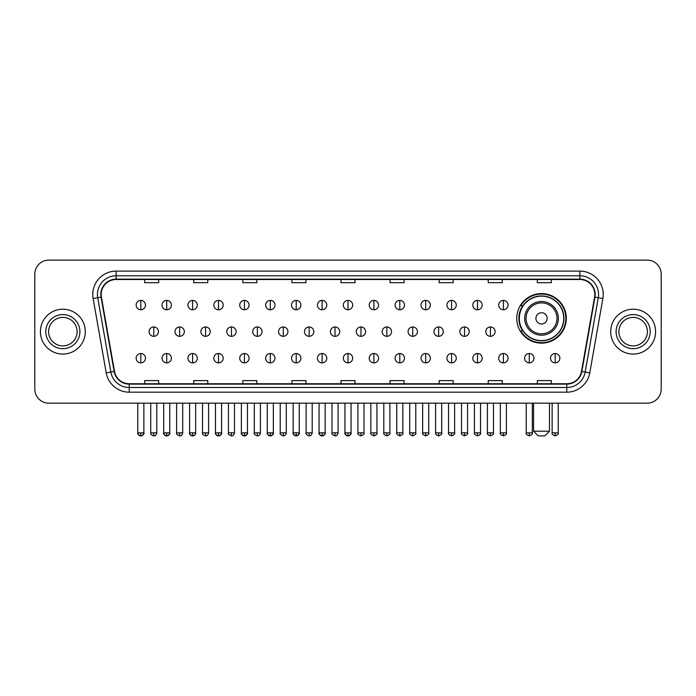 <?xml version="1.0" encoding="UTF-8"?>
<svg xmlns="http://www.w3.org/2000/svg" width="696" height="696" viewBox="0 0 696 696"><rect width="100%" height="100%" fill="white"/><g stroke="black" fill="none" stroke-linecap="round" stroke-linejoin="round"><path stroke-width="1.04" d="M516.754 318.359A24.778 24.778 0 0 0 541.532 343.137A24.778 24.778 0 0 0 566.309 318.359A24.778 24.778 0 0 0 541.532 293.59A24.778 24.778 0 0 0 516.754 318.359M522.696 330.983A22.672 22.672 0 0 1 522.696 305.744M34.8 274.137L34.8 389.134A14.024 14.024 0 0 0 48.824 403.158L647.176 403.158A14.024 14.024 0 0 0 661.2 389.134L661.2 274.137A14.024 14.024 0 0 0 647.176 260.121L48.824 260.121A14.024 14.024 0 0 0 34.8 274.137L34.8 389.134M40.412 331.635A22.437 22.437 0 0 0 62.849 354.081A22.437 22.437 0 0 0 85.286 331.635A22.437 22.437 0 0 0 62.849 309.198A22.437 22.437 0 0 0 40.412 331.635A22.437 22.437 0 0 0 62.849 354.081A22.437 22.437 0 0 0 85.286 331.635A22.437 22.437 0 0 0 62.849 309.198A22.437 22.437 0 0 0 40.412 331.635M610.714 331.635A22.437 22.437 0 0 0 633.151 354.081A22.437 22.437 0 0 0 655.588 331.635A22.437 22.437 0 0 0 633.151 309.198A22.437 22.437 0 0 0 610.714 331.635A22.437 22.437 0 0 0 633.151 354.081A22.437 22.437 0 0 0 655.588 331.635A22.437 22.437 0 0 0 633.151 309.198A22.437 22.437 0 0 0 610.714 331.635M101.181 294.478A14.955 14.955 0 0 1 116.136 279.514L579.864 279.514A14.955 14.955 0 0 1 594.593 297.07L581.491 371.403A14.955 14.955 0 0 1 566.753 383.757L129.247 383.757A14.955 14.955 0 0 1 114.509 371.403L101.407 297.07A14.955 14.955 0 0 1 101.181 294.478M100.807 294.478A15.329 15.329 0 0 0 101.042 297.14L114.144 371.464A15.329 15.329 0 0 0 129.247 384.131L566.753 384.131A15.329 15.329 0 0 0 581.856 371.464L594.958 297.14A15.329 15.329 0 0 0 579.864 279.139L116.136 279.139A15.329 15.329 0 0 0 100.807 294.478M93.125 298.532A23.377 23.377 0 0 1 116.136 271.101L579.864 271.101A23.377 23.377 0 0 1 602.875 298.532L589.773 372.865A23.377 23.377 0 0 1 566.753 392.179L129.247 392.179A23.377 23.377 0 0 1 106.227 372.865L93.125 298.532L97.727 297.723A18.696 18.696 0 0 1 116.136 275.781L579.864 275.781A18.696 18.696 0 0 1 598.273 297.723L585.171 372.047A18.696 18.696 0 0 1 566.753 387.498L129.247 387.498A18.696 18.696 0 0 1 110.829 372.047L97.727 297.723A18.696 18.696 0 0 1 97.44 294.478M647.176 260.121L48.824 260.121M48.824 403.158L647.176 403.158M661.2 389.134L661.2 274.137M581.856 371.464L585.171 372.047L598.273 297.723L602.875 298.532M340.988 279.514L340.988 282.68L355.012 282.68L355.012 279.514M291.902 279.514L291.902 282.68L305.927 282.68L305.927 279.514M242.817 279.514L242.817 282.68L256.841 282.68L256.841 279.514M193.74 279.514L193.74 282.68L207.765 282.68L207.765 279.514M144.655 279.514L144.655 282.68L158.679 282.68L158.679 279.514M390.073 279.514L390.073 282.68L404.098 282.68L404.098 279.514M439.159 279.514L439.159 282.68L453.183 282.68L453.183 279.514M488.235 279.514L488.235 282.68L502.26 282.68L502.26 279.514M537.321 279.514L537.321 282.68L551.345 282.68L551.345 279.514M355.012 383.757L355.012 380.599L340.988 380.599L340.988 383.757M305.927 383.757L305.927 380.599L291.902 380.599L291.902 383.757M256.841 383.757L256.841 380.599L242.817 380.599L242.817 383.757M207.765 383.757L207.765 380.599L193.74 380.599L193.74 383.757M158.679 383.757L158.679 380.599L144.655 380.599L144.655 383.757M404.098 383.757L404.098 380.599L390.073 380.599L390.073 383.757M453.183 383.757L453.183 380.599L439.159 380.599L439.159 383.757M502.26 383.757L502.26 380.599L488.235 380.599L488.235 383.757M551.345 383.757L551.345 380.599L537.321 380.599L537.321 383.757M77.099 331.635A14.251 14.251 0 0 0 62.849 317.393A14.251 14.251 0 0 0 48.598 331.635A14.251 14.251 0 0 0 62.849 345.886A14.251 14.251 0 0 0 77.099 331.635A14.251 14.251 0 0 1 62.849 345.886A14.251 14.251 0 0 1 48.598 331.635M544.803 435.879L538.26 435.879L533.58 431.207L549.475 431.207L544.803 435.879M547.143 318.359A5.612 5.612 0 0 0 541.532 312.756A5.612 5.612 0 0 0 535.92 318.359A5.612 5.612 0 0 0 541.532 323.971A5.612 5.612 0 0 0 547.143 318.359M558.357 318.359A16.826 16.826 0 0 0 541.532 301.533A16.826 16.826 0 0 0 524.697 318.359A16.826 16.826 0 0 0 541.532 335.194A16.826 16.826 0 0 0 558.357 318.359A16.826 16.826 0 0 1 541.532 335.194A16.826 16.826 0 0 1 524.697 318.359M563.734 318.359A22.202 22.202 0 0 0 541.532 296.157A22.202 22.202 0 0 0 519.329 318.359A22.202 22.202 0 0 0 541.532 340.57A22.202 22.202 0 0 0 563.734 318.359M565.839 318.359A24.308 24.308 0 0 1 520.756 330.983L523.009 330.983A22.411 22.411 0 0 0 556.356 335.168A22.411 22.411 0 0 0 556.356 301.559A22.411 22.411 0 0 0 523.009 305.744L520.756 305.744A24.308 24.308 0 0 1 565.839 318.359M647.402 331.635A14.251 14.251 0 0 0 633.151 317.393A14.251 14.251 0 0 0 618.901 331.635A14.251 14.251 0 0 0 633.151 345.886A14.251 14.251 0 0 0 647.402 331.635A14.251 14.251 0 0 1 633.151 345.886A14.251 14.251 0 0 1 618.901 331.635M140.818 300.411A4.672 4.672 0 0 0 136.146 305.083A4.672 4.672 0 0 0 140.818 309.764A4.672 4.672 0 0 0 145.499 305.083A4.672 4.672 0 0 0 140.818 300.411L140.818 309.764A4.672 4.672 0 0 0 145.499 305.083A4.672 4.672 0 0 0 140.818 300.411M166.718 300.411A4.672 4.672 0 0 0 162.046 305.083A4.672 4.672 0 0 0 166.718 309.764A4.672 4.672 0 0 0 171.39 305.083A4.672 4.672 0 0 0 166.718 300.411L166.718 309.764A4.672 4.672 0 0 0 171.39 305.083A4.672 4.672 0 0 0 166.718 300.411M192.618 300.411A4.672 4.672 0 0 0 187.937 305.083A4.672 4.672 0 0 0 192.618 309.764A4.672 4.672 0 0 0 197.29 305.083A4.672 4.672 0 0 0 192.618 300.411L192.618 309.764A4.672 4.672 0 0 0 197.29 305.083A4.672 4.672 0 0 0 192.618 300.411M218.509 300.411A4.672 4.672 0 0 0 213.837 305.083A4.672 4.672 0 0 0 218.509 309.764A4.672 4.672 0 0 0 223.19 305.083A4.672 4.672 0 0 0 218.509 300.411L218.509 309.764A4.672 4.672 0 0 0 223.19 305.083A4.672 4.672 0 0 0 218.509 300.411M244.409 300.411A4.672 4.672 0 0 0 239.737 305.083A4.672 4.672 0 0 0 244.409 309.764A4.672 4.672 0 0 0 249.081 305.083A4.672 4.672 0 0 0 244.409 300.411L244.409 309.764A4.672 4.672 0 0 0 249.081 305.083A4.672 4.672 0 0 0 244.409 300.411M270.309 300.411A4.672 4.672 0 0 0 265.637 305.083A4.672 4.672 0 0 0 270.309 309.764A4.672 4.672 0 0 0 274.981 305.083A4.672 4.672 0 0 0 270.309 300.411L270.309 309.764A4.672 4.672 0 0 0 274.981 305.083A4.672 4.672 0 0 0 270.309 300.411M296.209 300.411A4.672 4.672 0 0 0 291.528 305.083A4.672 4.672 0 0 0 296.209 309.764A4.672 4.672 0 0 0 300.881 305.083A4.672 4.672 0 0 0 296.209 300.411L296.209 309.764A4.672 4.672 0 0 0 300.881 305.083A4.672 4.672 0 0 0 296.209 300.411M322.1 300.411A4.672 4.672 0 0 0 317.428 305.083A4.672 4.672 0 0 0 322.1 309.764A4.672 4.672 0 0 0 326.781 305.083A4.672 4.672 0 0 0 322.1 300.411L322.1 309.764A4.672 4.672 0 0 0 326.781 305.083A4.672 4.672 0 0 0 322.1 300.411M348 300.411A4.672 4.672 0 0 0 343.328 305.083A4.672 4.672 0 0 0 348 309.764A4.672 4.672 0 0 0 352.672 305.083A4.672 4.672 0 0 0 348 300.411L348 309.764A4.672 4.672 0 0 0 352.672 305.083A4.672 4.672 0 0 0 348 300.411M373.9 300.411A4.672 4.672 0 0 0 369.219 305.083A4.672 4.672 0 0 0 373.9 309.764A4.672 4.672 0 0 0 378.572 305.083A4.672 4.672 0 0 0 373.9 300.411L373.9 309.764A4.672 4.672 0 0 0 378.572 305.083A4.672 4.672 0 0 0 373.9 300.411M399.791 300.411A4.672 4.672 0 0 0 395.119 305.083A4.672 4.672 0 0 0 399.791 309.764A4.672 4.672 0 0 0 404.472 305.083A4.672 4.672 0 0 0 399.791 300.411L399.791 309.764A4.672 4.672 0 0 0 404.472 305.083A4.672 4.672 0 0 0 399.791 300.411M425.691 300.411A4.672 4.672 0 0 0 421.019 305.083A4.672 4.672 0 0 0 425.691 309.764A4.672 4.672 0 0 0 430.363 305.083A4.672 4.672 0 0 0 425.691 300.411L425.691 309.764A4.672 4.672 0 0 0 430.363 305.083A4.672 4.672 0 0 0 425.691 300.411M451.591 300.411A4.672 4.672 0 0 0 446.919 305.083A4.672 4.672 0 0 0 451.591 309.764A4.672 4.672 0 0 0 456.263 305.083A4.672 4.672 0 0 0 451.591 300.411L451.591 309.764A4.672 4.672 0 0 0 456.263 305.083A4.672 4.672 0 0 0 451.591 300.411M477.491 300.411A4.672 4.672 0 0 0 472.81 305.083A4.672 4.672 0 0 0 477.491 309.764A4.672 4.672 0 0 0 482.163 305.083A4.672 4.672 0 0 0 477.491 300.411L477.491 309.764A4.672 4.672 0 0 0 482.163 305.083A4.672 4.672 0 0 0 477.491 300.411M503.382 300.411A4.672 4.672 0 0 0 498.71 305.083A4.672 4.672 0 0 0 503.382 309.764A4.672 4.672 0 0 0 508.063 305.083A4.672 4.672 0 0 0 503.382 300.411L503.382 309.764A4.672 4.672 0 0 0 508.063 305.083A4.672 4.672 0 0 0 503.382 300.411M153.773 326.963A4.672 4.672 0 0 0 149.092 331.635A4.672 4.672 0 0 0 153.773 336.316A4.672 4.672 0 0 0 158.444 331.635A4.672 4.672 0 0 0 153.773 326.963L153.773 336.316A4.672 4.672 0 0 0 158.444 331.635A4.672 4.672 0 0 0 153.773 326.963M179.664 326.963A4.672 4.672 0 0 0 174.992 331.635A4.672 4.672 0 0 0 179.664 336.316A4.672 4.672 0 0 0 184.344 331.635A4.672 4.672 0 0 0 179.664 326.963L179.664 336.316A4.672 4.672 0 0 0 184.344 331.635A4.672 4.672 0 0 0 179.664 326.963M205.564 326.963A4.672 4.672 0 0 0 200.892 331.635A4.672 4.672 0 0 0 205.564 336.316A4.672 4.672 0 0 0 210.236 331.635A4.672 4.672 0 0 0 205.564 326.963L205.564 336.316A4.672 4.672 0 0 0 210.236 331.635A4.672 4.672 0 0 0 205.564 326.963M231.464 326.963A4.672 4.672 0 0 0 226.783 331.635A4.672 4.672 0 0 0 231.464 336.316A4.672 4.672 0 0 0 236.135 331.635A4.672 4.672 0 0 0 231.464 326.963L231.464 336.316A4.672 4.672 0 0 0 236.135 331.635A4.672 4.672 0 0 0 231.464 326.963M257.355 326.963A4.672 4.672 0 0 0 252.683 331.635A4.672 4.672 0 0 0 257.355 336.316A4.672 4.672 0 0 0 262.035 331.635A4.672 4.672 0 0 0 257.355 326.963L257.355 336.316A4.672 4.672 0 0 0 262.035 331.635A4.672 4.672 0 0 0 257.355 326.963M283.255 326.963A4.672 4.672 0 0 0 278.583 331.635A4.672 4.672 0 0 0 283.255 336.316A4.672 4.672 0 0 0 287.935 331.635A4.672 4.672 0 0 0 283.255 326.963L283.255 336.316A4.672 4.672 0 0 0 287.935 331.635A4.672 4.672 0 0 0 283.255 326.963M309.155 326.963A4.672 4.672 0 0 0 304.483 331.635A4.672 4.672 0 0 0 309.155 336.316A4.672 4.672 0 0 0 313.826 331.635A4.672 4.672 0 0 0 309.155 326.963L309.155 336.316A4.672 4.672 0 0 0 313.826 331.635A4.672 4.672 0 0 0 309.155 326.963M335.054 326.963A4.672 4.672 0 0 0 330.374 331.635A4.672 4.672 0 0 0 335.054 336.316A4.672 4.672 0 0 0 339.726 331.635A4.672 4.672 0 0 0 335.054 326.963L335.054 336.316A4.672 4.672 0 0 0 339.726 331.635A4.672 4.672 0 0 0 335.054 326.963M360.946 326.963A4.672 4.672 0 0 0 356.274 331.635A4.672 4.672 0 0 0 360.946 336.316A4.672 4.672 0 0 0 365.626 331.635A4.672 4.672 0 0 0 360.946 326.963L360.946 336.316A4.672 4.672 0 0 0 365.626 331.635A4.672 4.672 0 0 0 360.946 326.963M386.845 326.963A4.672 4.672 0 0 0 382.174 331.635A4.672 4.672 0 0 0 386.845 336.316A4.672 4.672 0 0 0 391.517 331.635A4.672 4.672 0 0 0 386.845 326.963L386.845 336.316A4.672 4.672 0 0 0 391.517 331.635A4.672 4.672 0 0 0 386.845 326.963M412.745 326.963A4.672 4.672 0 0 0 408.065 331.635A4.672 4.672 0 0 0 412.745 336.316A4.672 4.672 0 0 0 417.417 331.635A4.672 4.672 0 0 0 412.745 326.963L412.745 336.316A4.672 4.672 0 0 0 417.417 331.635A4.672 4.672 0 0 0 412.745 326.963M438.645 326.963A4.672 4.672 0 0 0 433.965 331.635A4.672 4.672 0 0 0 438.645 336.316A4.672 4.672 0 0 0 443.317 331.635A4.672 4.672 0 0 0 438.645 326.963L438.645 336.316A4.672 4.672 0 0 0 443.317 331.635A4.672 4.672 0 0 0 438.645 326.963M464.537 326.963A4.672 4.672 0 0 0 459.865 331.635A4.672 4.672 0 0 0 464.537 336.316A4.672 4.672 0 0 0 469.217 331.635A4.672 4.672 0 0 0 464.537 326.963L464.537 336.316A4.672 4.672 0 0 0 469.217 331.635A4.672 4.672 0 0 0 464.537 326.963M490.436 326.963A4.672 4.672 0 0 0 485.764 331.635A4.672 4.672 0 0 0 490.436 336.316A4.672 4.672 0 0 0 495.108 331.635A4.672 4.672 0 0 0 490.436 326.963L490.436 336.316A4.672 4.672 0 0 0 495.108 331.635A4.672 4.672 0 0 0 490.436 326.963M140.818 353.516A4.672 4.672 0 0 0 136.146 358.188A4.672 4.672 0 0 0 140.818 362.868A4.672 4.672 0 0 0 145.499 358.188A4.672 4.672 0 0 0 140.818 353.516L140.818 362.868A4.672 4.672 0 0 0 145.499 358.188A4.672 4.672 0 0 0 140.818 353.516M166.718 353.516A4.672 4.672 0 0 0 162.046 358.188A4.672 4.672 0 0 0 166.718 362.868A4.672 4.672 0 0 0 171.39 358.188A4.672 4.672 0 0 0 166.718 353.516L166.718 362.868A4.672 4.672 0 0 0 171.39 358.188A4.672 4.672 0 0 0 166.718 353.516M192.618 353.516A4.672 4.672 0 0 0 187.937 358.188A4.672 4.672 0 0 0 192.618 362.868A4.672 4.672 0 0 0 197.29 358.188A4.672 4.672 0 0 0 192.618 353.516L192.618 362.868A4.672 4.672 0 0 0 197.29 358.188A4.672 4.672 0 0 0 192.618 353.516M218.509 353.516A4.672 4.672 0 0 0 213.837 358.188A4.672 4.672 0 0 0 218.509 362.868A4.672 4.672 0 0 0 223.19 358.188A4.672 4.672 0 0 0 218.509 353.516L218.509 362.868A4.672 4.672 0 0 0 223.19 358.188A4.672 4.672 0 0 0 218.509 353.516M244.409 353.516A4.672 4.672 0 0 0 239.737 358.188A4.672 4.672 0 0 0 244.409 362.868A4.672 4.672 0 0 0 249.081 358.188A4.672 4.672 0 0 0 244.409 353.516L244.409 362.868A4.672 4.672 0 0 0 249.081 358.188A4.672 4.672 0 0 0 244.409 353.516M270.309 353.516A4.672 4.672 0 0 0 265.637 358.188A4.672 4.672 0 0 0 270.309 362.868A4.672 4.672 0 0 0 274.981 358.188A4.672 4.672 0 0 0 270.309 353.516L270.309 362.868A4.672 4.672 0 0 0 274.981 358.188A4.672 4.672 0 0 0 270.309 353.516M296.209 353.516A4.672 4.672 0 0 0 291.528 358.188A4.672 4.672 0 0 0 296.209 362.868A4.672 4.672 0 0 0 300.881 358.188A4.672 4.672 0 0 0 296.209 353.516L296.209 362.868A4.672 4.672 0 0 0 300.881 358.188A4.672 4.672 0 0 0 296.209 353.516M322.1 353.516A4.672 4.672 0 0 0 317.428 358.188A4.672 4.672 0 0 0 322.1 362.868A4.672 4.672 0 0 0 326.781 358.188A4.672 4.672 0 0 0 322.1 353.516L322.1 362.868A4.672 4.672 0 0 0 326.781 358.188A4.672 4.672 0 0 0 322.1 353.516M348 353.516A4.672 4.672 0 0 0 343.328 358.188A4.672 4.672 0 0 0 348 362.868A4.672 4.672 0 0 0 352.672 358.188A4.672 4.672 0 0 0 348 353.516L348 362.868A4.672 4.672 0 0 0 352.672 358.188A4.672 4.672 0 0 0 348 353.516M373.9 353.516A4.672 4.672 0 0 0 369.219 358.188A4.672 4.672 0 0 0 373.9 362.868A4.672 4.672 0 0 0 378.572 358.188A4.672 4.672 0 0 0 373.9 353.516L373.9 362.868A4.672 4.672 0 0 0 378.572 358.188A4.672 4.672 0 0 0 373.9 353.516M399.791 353.516A4.672 4.672 0 0 0 395.119 358.188A4.672 4.672 0 0 0 399.791 362.868A4.672 4.672 0 0 0 404.472 358.188A4.672 4.672 0 0 0 399.791 353.516L399.791 362.868A4.672 4.672 0 0 0 404.472 358.188A4.672 4.672 0 0 0 399.791 353.516M425.691 353.516A4.672 4.672 0 0 0 421.019 358.188A4.672 4.672 0 0 0 425.691 362.868A4.672 4.672 0 0 0 430.363 358.188A4.672 4.672 0 0 0 425.691 353.516L425.691 362.868A4.672 4.672 0 0 0 430.363 358.188A4.672 4.672 0 0 0 425.691 353.516M451.591 353.516A4.672 4.672 0 0 0 446.919 358.188A4.672 4.672 0 0 0 451.591 362.868A4.672 4.672 0 0 0 456.263 358.188A4.672 4.672 0 0 0 451.591 353.516L451.591 362.868A4.672 4.672 0 0 0 456.263 358.188A4.672 4.672 0 0 0 451.591 353.516M477.491 353.516A4.672 4.672 0 0 0 472.81 358.188A4.672 4.672 0 0 0 477.491 362.868A4.672 4.672 0 0 0 482.163 358.188A4.672 4.672 0 0 0 477.491 353.516L477.491 362.868A4.672 4.672 0 0 0 482.163 358.188A4.672 4.672 0 0 0 477.491 353.516M503.382 353.516A4.672 4.672 0 0 0 498.71 358.188A4.672 4.672 0 0 0 503.382 362.868A4.672 4.672 0 0 0 508.063 358.188A4.672 4.672 0 0 0 503.382 353.516L503.382 362.868A4.672 4.672 0 0 0 508.063 358.188A4.672 4.672 0 0 0 503.382 353.516M529.282 353.516A4.672 4.672 0 0 0 524.61 358.188A4.672 4.672 0 0 0 529.282 362.868A4.672 4.672 0 0 0 533.954 358.188A4.672 4.672 0 0 0 529.282 353.516L529.282 362.868A4.672 4.672 0 0 0 533.954 358.188A4.672 4.672 0 0 0 529.282 353.516M555.182 353.516A4.672 4.672 0 0 0 550.501 358.188A4.672 4.672 0 0 0 555.182 362.868A4.672 4.672 0 0 0 559.854 358.188A4.672 4.672 0 0 0 555.182 353.516L555.182 362.868A4.672 4.672 0 0 0 559.854 358.188A4.672 4.672 0 0 0 555.182 353.516M579.864 271.101L579.864 279.139M97.727 297.723L101.042 297.14M129.247 392.179L129.247 384.131M566.753 384.131L566.753 392.179M106.227 372.865L114.144 371.464M594.958 297.14L598.273 297.723M116.136 271.101L116.136 279.139M585.171 372.047L589.773 372.865M79.901 331.635A17.052 17.052 0 0 0 62.849 314.583A17.052 17.052 0 0 0 45.797 331.635A17.052 17.052 0 0 0 62.849 348.696A17.052 17.052 0 0 0 79.901 331.635M556.991 318.359A15.46 15.46 0 0 0 541.532 302.899A15.46 15.46 0 0 0 526.072 318.359A15.46 15.46 0 0 0 541.532 333.819A15.46 15.46 0 0 0 556.991 318.359M650.203 331.635A17.052 17.052 0 0 0 633.151 314.583A17.052 17.052 0 0 0 616.099 331.635A17.052 17.052 0 0 0 633.151 348.696A17.052 17.052 0 0 0 650.203 331.635M153.773 432.842L150.727 432.842C150.119 433.817 151.128 434.826 153.773 435.879L153.773 432.842L156.809 432.842L156.809 403.158M179.664 432.842L176.627 432.842C176.01 433.817 177.028 434.826 179.664 435.879L179.664 432.842L182.709 432.842L182.709 403.158M205.564 432.842L202.527 432.842C201.91 433.817 202.919 434.826 205.564 435.879L205.564 432.842L208.6 432.842L208.6 403.158M231.464 432.842L228.427 432.842C227.81 433.817 228.819 434.826 231.464 435.879L231.464 432.842L234.5 432.842L234.5 403.158M257.355 432.842L254.318 432.842C253.701 433.817 254.719 434.826 257.355 435.879L257.355 432.842L260.4 432.842L260.4 403.158M283.255 432.842L280.218 432.842C279.601 433.817 280.618 434.826 283.255 435.879L283.255 432.842L286.291 432.842L286.291 403.158M309.155 432.842L306.118 432.842C305.5 433.817 306.51 434.826 309.155 435.879L309.155 432.842L312.191 432.842L312.191 403.158M335.054 432.842L332.009 432.842C331.4 433.817 332.41 434.826 335.054 435.879L335.054 432.842L338.091 432.842L338.091 403.158M360.946 432.842L357.909 432.842C357.292 433.817 358.31 434.826 360.946 435.879L360.946 432.842L363.991 432.842L363.991 403.158M386.845 432.842L383.809 432.842C383.191 433.817 384.201 434.826 386.845 435.879L386.845 432.842L389.882 432.842L389.882 403.158M412.745 432.842L409.709 432.842C409.091 433.817 410.101 434.826 412.745 435.879L412.745 432.842L415.782 432.842L415.782 403.158M438.645 432.842L435.6 432.842C434.983 433.817 436 434.826 438.645 435.879L438.645 432.842L441.682 432.842L441.682 403.158M464.537 432.842L461.5 432.842C460.882 433.817 461.9 434.826 464.537 435.879L464.537 432.842L467.573 432.842L467.573 403.158M490.436 432.842L487.4 432.842C486.782 433.817 487.792 434.826 490.436 435.879L490.436 432.842L493.473 432.842L493.473 403.158M140.818 432.842L137.782 432.842C137.164 433.817 138.182 434.826 140.818 435.879L140.818 432.842L143.863 432.842C144.472 433.817 143.463 434.826 140.818 435.879C139.322 436.027 138.313 435.009 137.782 432.842L137.782 403.158M166.718 432.842L163.682 432.842C163.064 433.817 164.073 434.826 166.718 435.879L166.718 432.842L169.754 432.842C170.372 433.817 169.363 434.826 166.718 435.879C165.222 436.027 164.213 435.009 163.682 432.842L163.682 403.158M192.618 432.842L189.573 432.842C188.964 433.817 189.973 434.826 192.618 435.879L192.618 432.842L195.654 432.842C196.272 433.817 195.254 434.826 192.618 435.879C191.122 436.027 190.104 435.009 189.573 432.842L189.573 403.158M218.509 432.842L215.473 432.842C214.855 433.817 215.873 434.826 218.509 435.879L218.509 432.842L221.554 432.842C222.172 433.817 221.154 434.826 218.509 435.879C217.022 436.027 216.004 435.009 215.473 432.842L215.473 403.158L215.473 432.842M244.409 432.842L241.373 432.842C240.755 433.817 241.764 434.826 244.409 435.879L244.409 432.842L247.445 432.842C248.063 433.817 247.054 434.826 244.409 435.879C242.913 436.027 241.904 435.009 241.373 432.842L241.373 403.158M270.309 432.842L267.273 432.842C266.655 433.817 267.664 434.826 270.309 435.879L270.309 432.842L273.345 432.842C273.963 433.817 272.954 434.826 270.309 435.879C268.813 436.027 267.803 435.009 267.273 432.842L267.273 403.158M296.209 432.842L293.164 432.842C292.546 433.817 293.564 434.826 296.209 435.879L296.209 432.842L299.245 432.842C299.863 433.817 298.845 434.826 296.209 435.879C294.712 436.027 293.695 435.009 293.164 432.842L293.164 403.158M322.1 432.842L319.064 432.842C318.446 433.817 319.464 434.826 322.1 435.879L322.1 432.842L325.145 432.842C325.754 433.817 324.745 434.826 322.1 435.879C320.604 436.027 319.595 435.009 319.064 432.842L319.064 403.158M348 432.842L344.964 432.842C344.346 433.817 345.355 434.826 348 435.879L348 432.842L351.036 432.842C351.654 433.817 350.645 434.826 348 435.879C346.504 436.027 345.494 435.009 344.964 432.842L344.964 403.158M373.9 432.842L370.855 432.842C370.246 433.817 371.255 434.826 373.9 435.879L373.9 432.842L376.936 432.842L376.936 403.158L376.936 432.842C377.554 433.817 376.536 434.826 373.9 435.879M399.791 432.842L396.755 432.842L396.755 403.158L396.755 432.842C396.137 433.817 397.155 434.826 399.791 435.879L399.791 432.842L402.836 432.842L402.836 403.158M425.691 432.842L422.655 432.842C422.037 433.817 423.046 434.826 425.691 435.879L425.691 432.842L428.727 432.842L428.727 403.158M451.591 432.842L448.555 432.842C447.937 433.817 448.946 434.826 451.591 435.879L451.591 432.842L454.627 432.842L454.627 403.158M477.491 432.842L474.446 432.842C473.828 433.817 474.846 434.826 477.491 435.879L477.491 432.842L480.527 432.842L480.527 403.158M503.382 432.842L500.346 432.842C499.728 433.817 500.746 434.826 503.382 435.879L503.382 432.842L506.427 432.842L506.427 403.158M529.282 432.842L526.246 432.842C525.628 433.817 526.637 434.826 529.282 435.879L529.282 432.842L532.318 432.842L532.318 403.158M555.182 432.842L552.137 432.842C551.528 433.817 552.537 434.826 555.182 435.879L555.182 432.842L558.218 432.842L558.218 403.158M549.475 403.158L549.475 431.207M533.58 403.158L533.58 431.207M150.727 432.842L150.727 403.158M156.809 432.842C156.278 435.009 155.269 436.027 153.773 435.879M176.627 432.842L176.627 403.158M182.709 432.842C182.178 435.009 181.16 436.027 179.664 435.879M202.527 432.842L202.527 403.158M208.6 432.842C208.069 435.009 207.06 436.027 205.564 435.879M228.427 432.842L228.427 403.158M234.5 432.842C233.969 435.009 232.96 436.027 231.464 435.879M254.318 432.842L254.318 403.158M260.4 432.842C259.869 435.009 258.851 436.027 257.355 435.879M280.218 432.842L280.218 403.158M286.291 432.842C285.769 435.009 284.751 436.027 283.255 435.879M306.118 432.842L306.118 403.158M312.191 432.842C311.66 435.009 310.651 436.027 309.155 435.879M332.009 432.842L332.009 403.158M338.091 432.842C337.56 435.009 336.551 436.027 335.054 435.879M357.909 432.842L357.909 403.158M363.991 432.842C364.6 433.817 363.59 434.826 360.946 435.879M383.809 432.842L383.809 403.158M389.882 432.842C390.5 433.817 389.49 434.826 386.845 435.879M409.709 432.842L409.709 403.158M415.782 432.842C416.399 433.817 415.381 434.826 412.745 435.879M435.6 432.842L435.6 403.158M441.682 432.842C442.299 433.817 441.281 434.826 438.645 435.879M461.5 432.842L461.5 403.158M467.573 432.842C468.19 433.817 467.181 434.826 464.537 435.879M487.4 432.842L487.4 403.158M493.473 432.842C494.09 433.817 493.081 434.826 490.436 435.879M140.818 435.879C142.315 436.027 143.333 435.009 143.863 432.842L143.863 403.158M166.718 435.879C168.214 436.027 169.224 435.009 169.754 432.842L169.754 403.158M192.618 435.879C194.114 436.027 195.124 435.009 195.654 432.842L195.654 403.158M218.509 435.879C220.006 436.027 221.024 435.009 221.554 432.842L221.554 403.158M244.409 435.879C245.905 436.027 246.915 435.009 247.445 432.842L247.445 403.158M270.309 435.879C271.805 436.027 272.815 435.009 273.345 432.842L273.345 403.158M296.209 435.879C297.697 436.027 298.715 435.009 299.245 432.842L299.245 403.158M322.1 435.879C323.596 436.027 324.614 435.009 325.145 432.842L325.145 403.158M348 435.879C349.496 436.027 350.506 435.009 351.036 432.842L351.036 403.158M370.855 432.842L370.855 403.158M402.836 432.842C403.454 433.817 402.436 434.826 399.791 435.879M422.655 432.842L422.655 403.158M428.727 432.842C429.345 433.817 428.336 434.826 425.691 435.879M448.555 432.842L448.555 403.158M454.627 432.842C455.245 433.817 454.236 434.826 451.591 435.879M474.446 432.842L474.446 403.158M480.527 432.842C481.145 433.817 480.127 434.826 477.491 435.879M500.346 432.842L500.346 403.158M506.427 432.842C507.036 433.817 506.027 434.826 503.382 435.879M526.246 432.842L526.246 403.158M532.318 432.842C532.936 433.817 531.927 434.826 529.282 435.879M552.137 432.842L552.137 403.158M558.218 432.842C558.836 433.817 557.818 434.826 555.182 435.879"/></g></svg>
